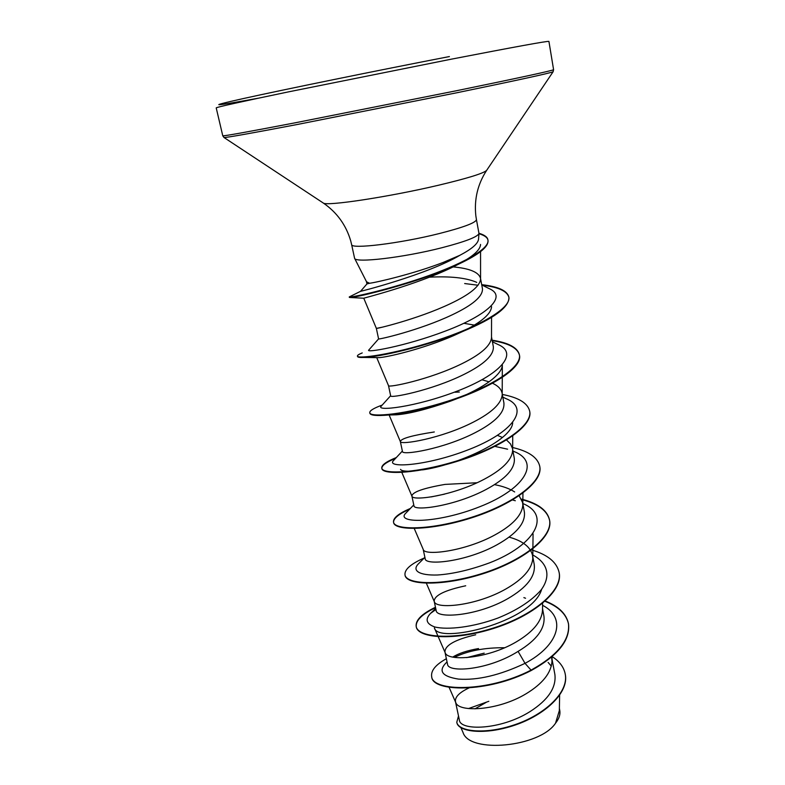 <?xml version="1.0" encoding="UTF-8"?>
<svg xmlns="http://www.w3.org/2000/svg" width="785" height="785" viewBox="0 0 785 785"><rect width="100%" height="100%" fill="white"/><g stroke="black" fill="none" stroke-linecap="round" stroke-linejoin="round"><path stroke-width="1.18" d="M354.594 258.314L366.536 281.776L369.529 283.267C377.438 282.276 414.294 273.602 443.329 262.367L459.863 255.302C471.726 249.071 477.947 243.733 478.526 239.278L478.978 233.469C477.761 236.864 465.456 241.603 442.063 247.697C403.706 257.568 355.173 263.23 354.594 258.314L351.611 244.537C350.542 249.444 399.938 243.487 439.306 233.547C463.611 227.336 475.985 222.685 476.436 219.594L475.838 215.806C474.071 199.361 477.673 184.22 486.631 170.384L486.769 170.168M476.436 219.594L478.978 233.469M378.596 338.885C376.996 340.052 419.318 330.514 452.366 314.746C472.894 304.963 482.932 296.288 482.461 288.743L480.459 278.076C478.575 272.061 469.273 268.323 452.562 266.851M476.74 282.433L475.828 281.972C465.397 277.723 449.942 276.124 429.483 277.174M381.814 327.276L376.368 328.405C374.896 329.219 417.11 319.436 450.227 303.756C469.597 294.611 479.713 286.437 480.567 279.234L480.459 278.076M470.146 687.415C459.745 692.085 454.849 696.825 455.467 701.653L455.791 702.634C458.646 712.495 497.808 711.014 526.323 693.626C542.602 683.676 551.168 672.902 552.002 661.304L551.6 656.966M455.467 701.653L459.382 720.09C460.059 730.933 500.369 730.256 529.846 711.71C548.136 700.024 556.477 687.591 554.877 674.413L551.688 657.418M551.315 666.151L548.107 662.412M475.71 634.78C455.231 639.53 444.977 645.27 444.948 652.001L447.538 664.238C447.813 672.99 488.093 670.419 518.08 651.393C536.754 640.128 545.379 628.402 543.946 616.215L542.523 608.62M444.948 652.001L445.193 652.747C447.509 661.549 487.112 659.135 516.226 641.924C532.917 632.033 541.67 621.534 542.504 610.406L542.602 603.341M465.711 585.777C444.918 590.202 434.409 595.344 434.183 601.202L436.156 610.504C436.293 618.992 477.309 616.225 507.787 598.661C526.735 587.641 535.566 576.357 534.251 564.827M434.183 601.202L434.36 601.742C436.117 609.415 476.161 605.991 505.893 588.966C522.996 579.153 531.955 568.958 532.779 558.351L532.524 555.368C530.444 546.909 522.624 540.826 509.033 537.126M423.203 549.382L425.185 558.724C425.038 565.877 466.202 561.932 497.239 544.653C516.471 533.829 525.528 523.016 524.419 512.212L522.604 502.528L519.16 495.777M414.245 528.482L423.282 549.569C424.45 556.035 464.936 551.521 495.306 534.713C512.831 524.998 522.005 515.127 522.82 505.098L522.604 502.528M514.666 491.95C509.543 488.633 502.812 486.2 494.481 484.639M477.084 482.746L445.016 484.404C423.586 488.123 412.537 491.979 411.88 495.973L411.948 496.189C412.508 501.37 453.436 495.688 484.453 479.115C502.42 469.518 511.82 460.01 512.634 450.61L512.733 435.94M411.88 495.973L413.95 505.726C413.43 511.486 454.927 506.237 486.435 489.3C505.991 478.722 515.284 468.409 514.303 458.342L512.644 449.471M512.448 448.431L510.505 443.927L506.56 439.992M502.41 437.461L497.494 435.371M434.311 431.966C412.547 435.302 401.223 438.462 400.33 441.464L402.45 451.453C401.635 455.751 443.397 449.128 475.367 432.574C495.237 422.251 504.745 412.459 503.901 403.186M400.33 441.464L400.36 441.572C400.272 445.38 441.641 438.432 473.326 422.134C491.753 412.665 501.379 403.559 502.204 394.826L502.331 364.917M502.047 393.02C501.213 389.066 498.024 385.798 492.48 383.227M489.114 381.844L481.97 379.763M376.721 357.607L388.497 385.621L390.665 395.856C389.507 398.603 431.416 390.616 464.013 374.406C484.217 364.328 494 355.075 493.333 346.656L491.518 336.951M388.506 385.661C387.741 388.016 429.532 379.695 461.923 363.7C480.812 354.378 490.684 345.724 491.508 337.717L491.557 317.375M474.326 325.108L463.856 323.292M478.526 648.557C467.144 650.559 458.597 653.385 452.857 657.035M444.457 494.167L431.23 496.905M350.188 296.985L349.364 297.417L350.139 297.495C355.036 297.957 419.897 282.453 459.235 263.848L452.013 267.469C415.049 285.357 361.944 298.516 363.779 298.231L376.368 328.405L378.586 338.885M486.258 702.32L474.984 708.855M559.381 708.423L559.754 710.386C560.49 714.468 559.087 718.736 555.535 723.191C539.756 747.241 469.283 753.777 463.022 732.454L460.942 727.715M555.535 723.191L559.342 710.621L559.627 695.274M459.863 255.302C427.707 274.524 357.077 292.471 360.59 291.274L366.948 283.925L369.529 283.267M518.08 651.393L525.037 663.345C499.849 675.237 477.663 680.487 458.469 679.094C441.935 676.474 437.932 670.939 446.439 662.491L447.058 661.932M454.387 657.359C467.938 650.755 484.698 647.556 504.667 647.743M542.572 605.313C566.819 617.736 559.303 645.142 525.037 663.345L531.053 670.125C487.102 692.87 432.368 691.457 431.662 676.562C430.798 670.606 435.695 664.659 446.371 658.713M552.002 661.304L552.081 656.554C559.469 661.304 563.846 667.113 565.22 673.991C568.978 692.203 544.878 714.615 514.803 724.712C484.698 735.005 458.244 731.453 456.782 722.239L458.509 715.979M531.141 670.557C557.89 655.701 570.352 640.187 568.526 624.016L568.448 623.594C570.273 639.755 557.801 655.269 531.053 670.125L531.141 670.557C487.191 693.312 432.457 691.889 431.75 676.984L431.662 676.562M565.259 674.197L565.298 674.403C569.056 692.625 544.957 715.037 514.891 725.134C484.787 735.427 458.332 731.865 456.87 722.642L456.831 722.445M468.517 708.561L488.82 701.299M466.722 657.624L484.198 653.14M480.557 244.439C480.381 248.874 475.455 254.075 465.79 260.041M491.577 306.67C491.155 313.038 483.55 320.251 468.763 328.307M462.993 331.358L453.436 335.705C422.634 349.178 385.612 357.636 378.507 357.646L363.857 357.45C378.527 357.126 425.862 346.685 462.993 331.358C494.05 318.455 509.347 307.112 508.906 297.348C507.208 291.137 498.318 287.075 482.235 285.171M502.322 364.927C502.322 375.672 478.997 390.744 450.443 401.164C426.697 409.407 408.622 413.96 396.229 414.814L388.565 415.01C405.541 413.371 426.726 408.455 452.121 400.281C492.048 387.123 522.81 367.557 519.444 355.114C517.57 347.961 508.494 343.143 492.205 340.641M512.683 422.762C511.791 440.846 455.624 465.407 422.428 469.881M410.212 471.186C404.403 471.334 401.184 470.725 400.546 469.371M541.689 589.182C532.456 622.387 437.265 644.681 434.39 627.892L445.193 652.747M435.94 609.513L430.553 613.379C424.881 619.355 426.294 623.889 434.782 626.97C447.695 630.129 473.002 627.274 497.984 618.03C516.981 610.308 531.317 601.006 540.973 590.124C551.462 575.984 547.655 562.786 532.407 554.779M424.891 557.36L418.326 563.934C411.84 570.499 418.905 575.562 437.412 575.003C452.857 573.972 470.195 569.939 489.438 562.894C534.703 545.457 551.855 515.411 522.79 503.519M515.313 500.742L512.556 499.957M413.774 504.912L406.071 512.929C394.462 523.222 435.704 524.292 480.057 506.619C524.508 489.222 541.464 462.022 513.625 451.346L512.939 451.041M507.601 449.187L494.933 446.41M402.362 451.051L393.746 460.324C384.807 468.272 425.666 466.525 468.89 449.54C512.232 432.78 530.748 408.504 505.923 398.594L502.822 397.151M390.636 395.728L381.333 406.041C374.916 411.605 415.265 407.317 457.4 391.028C499.643 374.896 519.582 353.387 497.778 344.379L492.421 341.799M378.625 338.845L368.813 350.022C364.75 353.181 404.569 346.617 445.644 330.976C486.828 315.462 507.983 296.563 489.114 288.586L481.745 284.926M478.055 285.24L464.671 283.542M568.448 623.594C566.299 613.811 558.577 606.285 545.271 601.035M435.469 607.266C421.79 613.811 415.373 620.229 416.187 626.509C417.954 637.606 453.583 640.619 493.157 628.098C532.77 615.774 563.1 590.811 559.087 572.294C556.683 562.07 547.498 554.612 531.543 549.912M424.302 557.958C410.781 563.895 404.344 569.557 404.991 574.954C406.424 584.629 442.171 586.199 482.235 573.482C522.339 560.932 553.307 537.048 549.5 519.798C547.174 510.171 537.823 503.273 521.446 499.113M410.369 508.474C398.633 513.468 393.02 518.041 393.521 522.182C394.639 530.356 430.504 530.405 471.059 517.482C511.643 504.716 543.249 481.98 539.697 466.074C537.548 457.292 528.384 451.081 512.212 447.43M396.346 457.537C386.269 461.58 381.422 465.112 381.785 468.135C382.54 474.739 418.513 473.208 459.578 460.069C500.663 447.067 532.956 425.539 529.649 411.046C527.648 403.058 518.532 397.524 502.312 394.443M459.353 392.019L454.966 392.225M382.226 405.06C373.689 408.171 369.529 410.741 369.755 412.763C370.127 417.728 406.208 414.529 447.813 401.164C489.438 387.918 522.427 367.645 519.356 354.643C517.482 347.5 508.405 342.682 492.126 340.19M362.238 352.926C358.922 354.251 357.312 355.291 357.43 356.047C357.411 359.275 393.579 354.32 435.734 340.729C477.888 327.227 511.614 308.309 508.817 296.867C507.09 290.597 498.053 286.525 481.696 284.651M386.22 289.429L381.471 290.156M360.639 291.274L349.266 296.926C348.913 297.986 382.835 291.166 421.378 278.165C459.971 265.222 490.252 249.13 487.907 239.935C487.593 237.198 484.62 234.97 478.978 233.273M568.526 624.016C566.348 614.125 558.498 606.56 544.976 601.3M435.557 607.668C421.879 614.223 415.461 620.641 416.286 626.94C418.042 638.048 453.671 641.06 493.245 628.549C532.858 616.215 563.179 591.252 559.165 572.726L559.126 572.51M404.991 574.954L405.08 575.385C406.522 585.07 442.259 586.66 482.333 573.943C522.427 561.393 553.386 537.499 549.578 520.239C547.263 510.633 537.961 503.744 521.662 499.574M409.613 509.259C398.672 514.028 393.324 518.414 393.579 522.398M393.521 522.182L393.619 522.624C394.747 530.817 430.602 530.876 471.157 517.963C511.732 505.187 543.338 482.441 539.776 466.525L539.737 466.3M395.65 458.293C386.102 462.218 381.51 465.652 381.883 468.586C382.648 475.21 418.611 473.689 459.676 460.56C500.761 447.548 533.035 426.01 529.738 411.507L529.689 411.271M369.833 412.998L369.853 413.234C370.432 415.451 376.672 416.04 388.565 415.01M357.43 356.047L357.538 356.527C357.705 357.303 359.815 357.607 363.857 357.45M382.05 290.548L376.427 291.451M459.235 263.848C479.115 254.487 488.702 246.686 488.005 240.436C487.691 237.669 484.679 235.441 478.958 233.724M451.11 59.218C514.95 46.855 547.547 40.908 548.921 41.399L553.592 69.698C552.454 70.64 520.239 77.617 456.939 90.638L294.875 122.862C247.658 131.909 223.617 136.227 222.773 135.805L216.209 107.879C216.788 107.133 240.74 101.824 288.085 91.953L451.11 59.218M223.941 137.463L224.01 137.512C226.247 137.718 250.807 133.352 297.682 124.413L456.968 92.738C518.394 80.06 550.442 73.064 553.111 71.749L553.15 71.68M323.067 202.883L323.283 203.021C326.148 206.406 388.536 197.015 437.981 185.358C467.242 178.411 483.452 173.416 486.631 170.384L553.111 71.749L553.592 69.698M258.412 98.174C215.473 106.103 202.991 107.506 243.321 98.567C283.042 89.745 376.319 70.699 449.403 56.559M351.611 244.537L350.699 240.818C346.008 224.952 336.863 212.352 323.283 203.021L224.01 137.512L222.773 135.805M534.3 564.817L532.524 555.368M503.95 403.176L502.204 393.884M366.938 283.915L366.448 281.609M480.557 251.632L480.567 279.234M389.125 414.99L400.36 441.572M401.822 472.403L411.948 496.189M522.938 493.088L522.82 505.098M533.064 533.859L532.779 558.351M426.373 583.235L434.36 601.742M449.079 687.277L455.791 702.634M523.87 597.601L525.548 598.239M430.553 613.379L435.714 608.434M363.779 298.231L350.139 297.495M450.443 401.164L452.121 400.281M349.364 297.417L349.266 296.926M488.005 240.436L487.907 239.935"/></g></svg>
